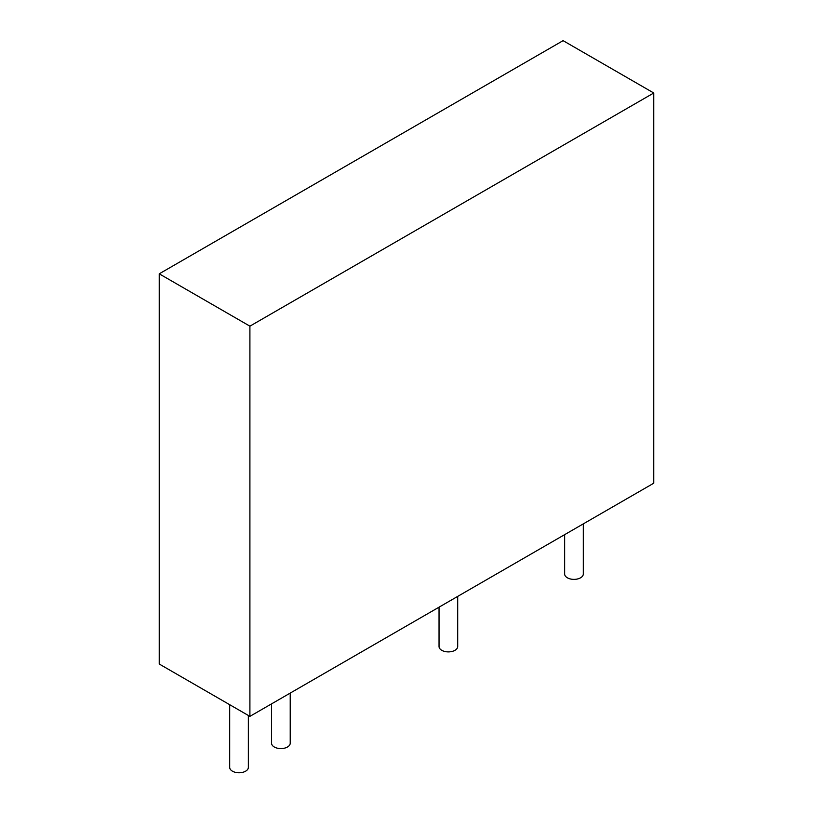 <?xml version="1.0" encoding="UTF-8"?>
<svg xmlns="http://www.w3.org/2000/svg" width="813" height="813" viewBox="0 0 813 813"><rect width="100%" height="100%" fill="white"/><g stroke="black" fill="none" stroke-linecap="round" stroke-linejoin="round"><path stroke-width="1.22" d="M159.236 273.818L159.236 664.018L249.906 716.365L249.906 326.165L653.764 92.997L563.094 40.65L159.236 273.818L249.906 326.165M249.906 716.365L653.764 483.196L653.764 92.997M567.383 577.799A9.329 5.386 0 0 0 577.545 578.968A9.329 5.386 0 0 0 583.307 573.988L583.307 523.877L583.307 573.988A9.329 5.386 0 0 1 577.545 578.968A9.329 5.386 0 0 1 567.383 577.799A9.329 5.386 0 0 0 577.545 578.968A9.329 5.386 0 0 0 583.307 573.988A9.329 5.386 0 0 1 577.545 578.968A9.329 5.386 0 0 1 567.383 577.799A9.329 5.386 0 0 1 564.649 573.988A9.329 5.386 0 0 0 567.383 577.799A9.329 5.386 0 0 1 564.649 573.988A9.329 5.386 0 0 0 567.383 577.799M441.774 650.319A9.329 5.386 0 0 0 451.937 651.487A9.329 5.386 0 0 0 457.699 646.508L457.699 596.396L457.699 646.508A9.329 5.386 0 0 1 451.937 651.487A9.329 5.386 0 0 1 441.774 650.319A9.329 5.386 0 0 0 451.937 651.487A9.329 5.386 0 0 0 457.699 646.508A9.329 5.386 0 0 1 451.937 651.487A9.329 5.386 0 0 1 441.774 650.319A9.329 5.386 0 0 1 439.04 646.508A9.329 5.386 0 0 0 441.774 650.319A9.329 5.386 0 0 1 439.04 646.508A9.329 5.386 0 0 0 441.774 650.319M274.296 747.005A9.329 5.386 0 0 0 284.459 748.173A9.329 5.386 0 0 0 290.221 743.204L290.221 693.093L290.221 743.204A9.329 5.386 0 0 1 284.459 748.173A9.329 5.386 0 0 1 274.296 747.005A9.329 5.386 0 0 0 284.459 748.173A9.329 5.386 0 0 0 290.221 743.204A9.329 5.386 0 0 1 284.459 748.173A9.329 5.386 0 0 1 274.296 747.005A9.329 5.386 0 0 1 271.562 743.204A9.329 5.386 0 0 0 274.296 747.005A9.329 5.386 0 0 1 271.562 743.204A9.329 5.386 0 0 0 274.296 747.005M232.427 771.181A9.329 5.386 0 0 0 242.589 772.35A9.329 5.386 0 0 0 248.351 767.381L248.351 715.47L248.351 767.381A9.329 5.386 0 0 1 242.589 772.35A9.329 5.386 0 0 1 232.427 771.181A9.329 5.386 0 0 0 242.589 772.35A9.329 5.386 0 0 0 248.351 767.381A9.329 5.386 0 0 1 242.589 772.35A9.329 5.386 0 0 1 232.427 771.181A9.329 5.386 0 0 1 229.693 767.381A9.329 5.386 0 0 0 232.427 771.181A9.329 5.386 0 0 1 229.693 767.381A9.329 5.386 0 0 0 232.427 771.181M564.649 573.988L564.649 534.639L564.649 573.988M439.04 646.508L439.04 607.159L439.04 646.508M271.562 743.204L271.562 703.855L271.562 743.204M229.693 767.381L229.693 704.698L229.693 767.381"/></g></svg>
